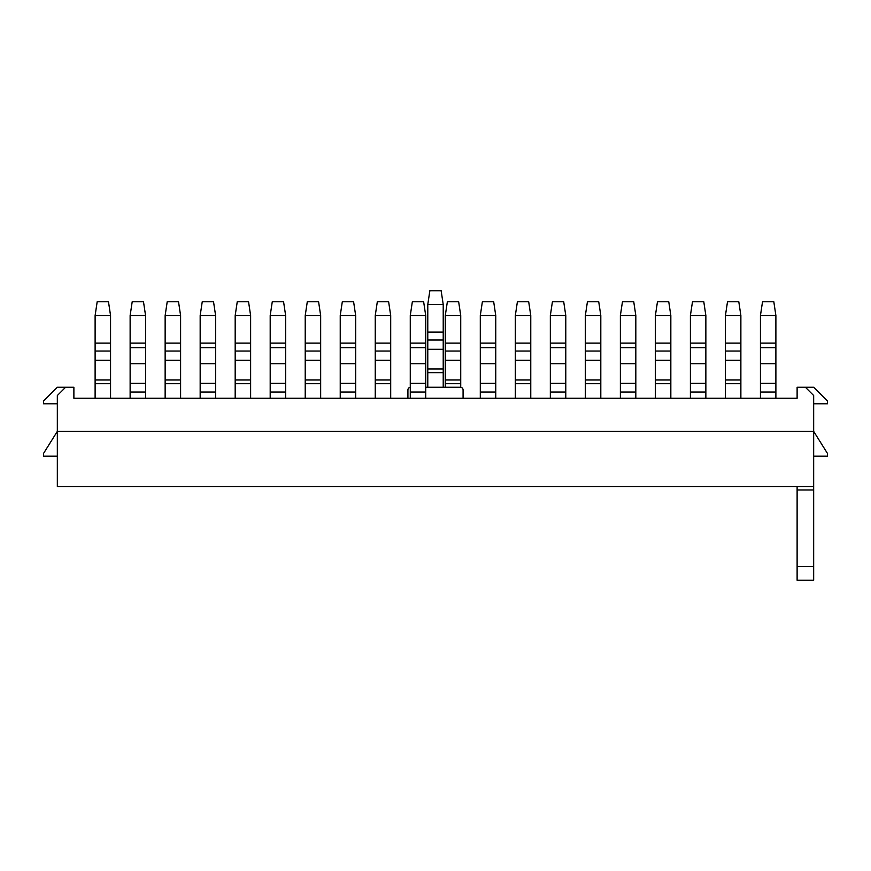 <?xml version="1.0" encoding="UTF-8"?>
<svg xmlns="http://www.w3.org/2000/svg" width="871" height="871" viewBox="0 0 871 871"><rect width="100%" height="100%" fill="white"/><g stroke="black" fill="none" stroke-linecap="round" stroke-linejoin="round"><path stroke-width="1.31" d="M813.666 431.363L813.666 395.521L805.392 387.247L797.117 387.247L797.117 398.276L797.117 387.247L813.666 387.247L805.392 387.247L813.666 395.521L813.666 431.363L57.334 431.363L57.334 395.521L65.608 387.247L73.883 387.247L73.883 398.276L797.117 398.276L73.883 398.276L73.883 387.247L57.334 387.247L65.608 387.247L57.334 395.521L57.334 431.363L43.55 453.421L43.55 456.175L57.334 456.175L43.55 456.175L43.55 453.421L57.334 431.363L57.334 486.508L57.334 431.363L813.666 431.363L827.45 453.421L827.45 456.175L813.666 456.175L827.45 456.175L827.45 453.421L813.666 431.363L813.666 580.26L813.666 566.477L797.117 566.477L797.117 580.26L813.666 580.26L797.117 580.26L797.117 566.477L813.666 566.477L813.666 486.508L57.334 486.508L813.666 486.508L813.666 431.363M797.117 489.959L797.117 566.477L797.117 489.959L813.666 489.959L797.117 489.959L797.117 486.508L797.117 489.959M813.666 403.796L827.45 403.796L827.45 401.03L813.666 387.247L827.45 401.03L827.45 403.796L813.666 403.796M43.55 401.03L57.334 387.247L43.55 401.03L43.55 403.796L43.55 401.03M57.334 403.796L43.55 403.796L57.334 403.796M670.833 315.552L668.765 301.769L657.463 301.769L655.395 315.552L670.833 315.552L670.833 398.276M655.395 315.552L655.395 398.276M600.805 315.552L598.736 301.769L587.424 301.769L585.356 315.552L600.805 315.552L600.805 398.276M585.356 315.552L585.356 398.276M530.766 315.552L528.697 301.769L517.396 301.769L515.327 315.552L530.766 315.552L530.766 398.276M515.327 315.552L515.327 398.276M460.726 315.552L458.658 301.769L447.356 301.769L445.288 315.552L460.726 315.552L460.726 387.279M445.288 315.552L445.288 387.247M390.698 315.552L388.629 301.769L377.317 301.769L375.249 315.552L390.698 315.552L390.698 398.276M375.249 315.552L375.249 398.276M320.659 315.552L318.59 301.769L307.289 301.769L305.22 315.552L320.659 315.552L320.659 398.276M305.22 315.552L305.22 398.276M250.619 315.552L248.551 301.769L237.25 301.769L235.181 315.552L250.619 315.552L250.619 398.276M235.181 315.552L235.181 398.276M180.591 315.552L178.522 301.769L167.21 301.769L165.142 315.552L180.591 315.552L180.591 398.276M165.142 315.552L165.142 398.276M690.409 398.276L690.409 315.552L692.478 301.769L703.79 301.769L705.858 315.552L705.858 398.276M690.409 315.552L705.858 315.552M620.381 398.276L620.381 315.552L622.449 301.769L633.75 301.769L635.819 315.552L635.819 398.276M620.381 315.552L635.819 315.552M550.341 398.276L550.341 315.552L552.41 301.769L563.711 301.769L565.78 315.552L565.78 398.276M550.341 315.552L565.78 315.552M480.302 398.276L480.302 315.552L482.371 301.769L493.683 301.769L495.751 315.552L495.751 398.276M480.302 315.552L495.751 315.552M410.274 398.276L410.274 315.552L412.342 301.769L423.644 301.769L425.712 315.552L425.712 398.276M410.274 315.552L425.712 315.552M340.234 398.276L340.234 315.552L342.303 301.769L353.604 301.769L355.673 315.552L355.673 398.276M340.234 315.552L355.673 315.552M270.195 398.276L270.195 315.552L272.264 301.769L283.576 301.769L285.644 315.552L285.644 398.276M270.195 315.552L285.644 315.552M200.167 398.276L200.167 315.552L202.235 301.769L213.537 301.769L215.605 315.552L215.605 398.276M200.167 315.552L215.605 315.552M110.552 315.552L108.483 301.769L97.182 301.769L95.113 315.552L110.552 315.552L110.552 398.276M95.113 315.552L95.113 398.276M130.127 398.276L130.127 315.552L132.196 301.769L143.497 301.769L145.566 315.552L145.566 398.276M130.127 315.552L145.566 315.552M740.873 315.552L738.804 301.769L727.503 301.769L725.434 315.552L740.873 315.552L740.873 398.276M725.434 315.552L725.434 398.276M760.448 398.276L760.448 315.552L762.517 301.769L773.818 301.769L775.887 315.552L775.887 398.276M760.448 315.552L775.887 315.552M443.219 304.523L441.151 290.74L429.849 290.74L427.781 304.523L443.219 304.523L443.219 387.247L460.313 387.247A2.755 2.755 0 0 1 463.078 390.001L463.078 398.276M407.922 398.276L407.922 390.001A2.755 2.755 0 0 1 410.274 387.279M427.781 304.523L427.781 387.247L443.219 387.247M425.712 387.247L427.781 387.247M655.395 351.046L670.833 351.046M655.395 343.13L670.833 343.13M655.395 360.322L670.833 360.322M655.395 379.985L670.833 379.985M655.395 383.675L670.833 383.675M585.356 351.046L600.805 351.046M585.356 343.13L600.805 343.13M585.356 360.322L600.805 360.322M585.356 379.985L600.805 379.985M585.356 383.675L600.805 383.675M515.327 351.046L530.766 351.046M515.327 343.13L530.766 343.13M515.327 360.322L530.766 360.322M515.327 379.985L530.766 379.985M515.327 383.675L530.766 383.675M445.288 351.046L460.726 351.046M445.288 343.13L460.726 343.13M445.288 360.322L460.726 360.322M445.288 379.985L460.726 379.985M445.288 383.675L460.726 383.675M375.249 351.046L390.698 351.046M375.249 343.13L390.698 343.13M375.249 360.322L390.698 360.322M375.249 379.985L390.698 379.985M375.249 383.675L390.698 383.675M305.22 351.046L320.659 351.046M305.22 343.13L320.659 343.13M305.22 360.322L320.659 360.322M305.22 379.985L320.659 379.985M305.22 383.675L320.659 383.675M235.181 351.046L250.619 351.046M235.181 343.13L250.619 343.13M235.181 360.322L250.619 360.322M235.181 379.985L250.619 379.985M235.181 383.675L250.619 383.675M165.142 351.046L180.591 351.046M165.142 343.13L180.591 343.13M165.142 360.322L180.591 360.322M165.142 379.985L180.591 379.985M165.142 383.675L180.591 383.675M690.409 392.015L705.858 392.015M690.409 383.392L705.858 383.392M690.409 363.73L705.858 363.73M690.409 347.714L705.858 347.714M690.409 343.13L705.858 343.13M620.381 392.015L635.819 392.015M620.381 383.392L635.819 383.392M620.381 363.73L635.819 363.73M620.381 347.714L635.819 347.714M620.381 343.13L635.819 343.13M550.341 392.015L565.78 392.015M550.341 383.392L565.78 383.392M550.341 363.73L565.78 363.73M550.341 347.714L565.78 347.714M550.341 343.13L565.78 343.13M480.302 392.015L495.751 392.015M480.302 383.392L495.751 383.392M480.302 363.73L495.751 363.73M480.302 347.714L495.751 347.714M480.302 343.13L495.751 343.13M410.274 392.015L425.712 392.015M410.274 383.392L425.712 383.392M410.274 363.73L425.712 363.73M410.274 347.714L425.712 347.714M410.274 343.13L425.712 343.13M340.234 392.015L355.673 392.015M340.234 383.392L355.673 383.392M340.234 363.73L355.673 363.73M340.234 347.714L355.673 347.714M340.234 343.13L355.673 343.13M270.195 392.015L285.644 392.015M270.195 383.392L285.644 383.392M270.195 363.73L285.644 363.73M270.195 347.714L285.644 347.714M270.195 343.13L285.644 343.13M200.167 392.015L215.605 392.015M200.167 383.392L215.605 383.392M200.167 363.73L215.605 363.73M200.167 347.714L215.605 347.714M200.167 343.13L215.605 343.13M95.113 351.046L110.552 351.046M95.113 343.13L110.552 343.13M95.113 360.322L110.552 360.322M95.113 379.985L110.552 379.985M95.113 383.675L110.552 383.675M130.127 392.015L145.566 392.015M130.127 383.392L145.566 383.392M130.127 363.73L145.566 363.73M130.127 347.714L145.566 347.714M130.127 343.13L145.566 343.13M725.434 351.046L740.873 351.046M725.434 343.13L740.873 343.13M725.434 360.322L740.873 360.322M725.434 379.985L740.873 379.985M725.434 383.675L740.873 383.675M760.448 392.015L775.887 392.015M760.448 383.392L775.887 383.392M760.448 363.73L775.887 363.73M760.448 347.714L775.887 347.714M760.448 343.13L775.887 343.13M427.781 340.017L443.219 340.017M427.781 332.101L443.219 332.101M427.781 349.293L443.219 349.293M427.781 368.956L443.219 368.956M427.781 372.646L443.219 372.646"/></g></svg>
